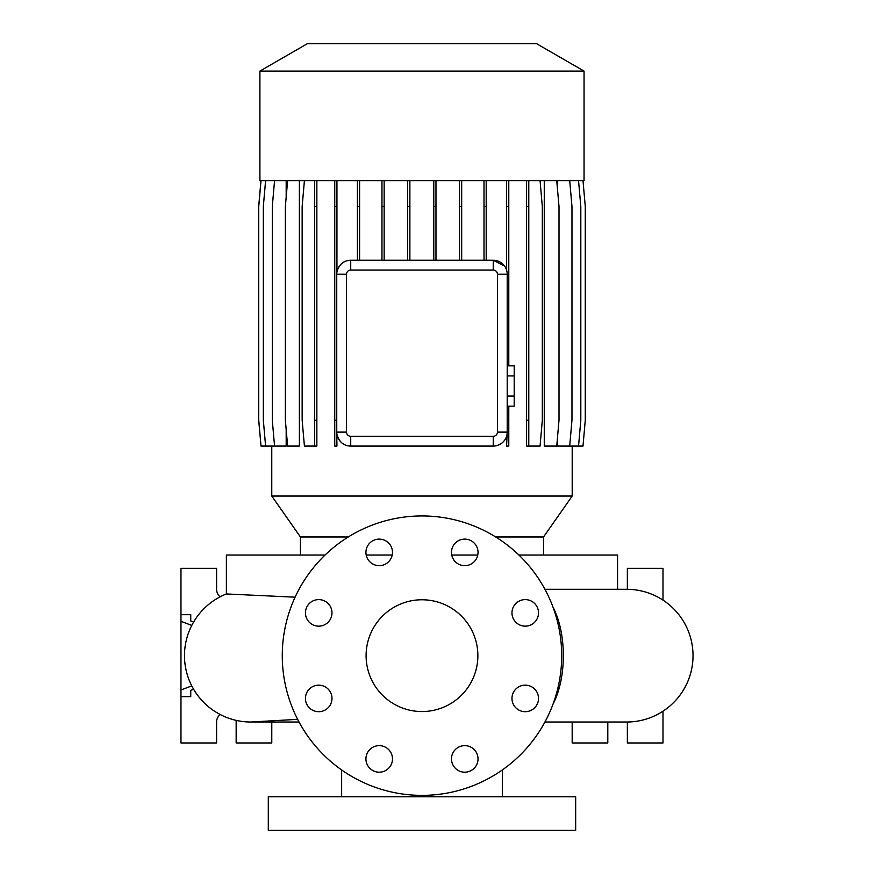 <?xml version="1.0" encoding="UTF-8"?>
<svg xmlns="http://www.w3.org/2000/svg" width="874" height="874" viewBox="0 0 874 874"><rect width="100%" height="100%" fill="white"/><g stroke="black" fill="none" stroke-linecap="round" stroke-linejoin="round"><path stroke-width="1.31" d="M421.978 599.772A55.881 55.881 0 0 0 366.097 655.653A55.881 55.881 0 0 0 421.978 711.545A55.881 55.881 0 0 0 477.87 655.653A55.881 55.881 0 0 0 421.978 599.772M379.207 539.116A13.274 13.274 0 0 0 365.933 552.39A13.274 13.274 0 0 0 379.207 565.664A13.274 13.274 0 0 0 392.481 552.39A13.274 13.274 0 0 0 379.207 539.116M318.715 599.608A13.274 13.274 0 0 0 305.441 612.882A13.274 13.274 0 0 0 318.715 626.155A13.274 13.274 0 0 0 331.989 612.882A13.274 13.274 0 0 0 318.715 599.608M318.715 685.15A13.274 13.274 0 0 0 305.441 698.424A13.274 13.274 0 0 0 318.715 711.698A13.274 13.274 0 0 0 331.989 698.424A13.274 13.274 0 0 0 318.715 685.15M379.207 745.642A13.274 13.274 0 0 0 365.933 758.916A13.274 13.274 0 0 0 379.207 772.19A13.274 13.274 0 0 0 392.481 758.916A13.274 13.274 0 0 0 379.207 745.642M464.75 745.642A13.274 13.274 0 0 0 451.476 758.916A13.274 13.274 0 0 0 464.75 772.19A13.274 13.274 0 0 0 478.023 758.916A13.274 13.274 0 0 0 464.75 745.642M525.241 685.15A13.274 13.274 0 0 0 511.967 698.424A13.274 13.274 0 0 0 525.241 711.698A13.274 13.274 0 0 0 538.515 698.424A13.274 13.274 0 0 0 525.241 685.15M525.241 599.608A13.274 13.274 0 0 0 511.967 612.882A13.274 13.274 0 0 0 525.241 626.155A13.274 13.274 0 0 0 538.515 612.882A13.274 13.274 0 0 0 525.241 599.608M464.75 539.116A13.274 13.274 0 0 0 451.476 552.39A13.274 13.274 0 0 0 464.75 565.664A13.274 13.274 0 0 0 478.023 552.39A13.274 13.274 0 0 0 464.75 539.116M295.084 597.182L226.377 593.959L226.377 555.056L325.019 555.056M575.671 796.771L268.296 796.771L268.296 830.3L575.671 830.3L575.671 796.771M341.647 769.961L341.647 796.771M502.321 769.961L502.321 796.771M626.669 722.022L544.928 722.022L626.669 722.022A66.369 66.369 0 0 0 693.027 655.653A66.369 66.369 0 0 0 626.669 589.294L617.579 589.294L617.579 555.056L518.938 555.056M477.75 555.056L451.749 555.056M392.207 555.056L366.206 555.056M584.051 71.089L536.614 43.7L307.342 43.7L259.906 71.089L259.906 180.623L584.051 180.623L584.051 71.089L259.906 71.089M572.197 446.079L572.197 496.05L543.53 536.975L495.711 536.975M348.245 536.975L300.427 536.975L271.77 496.05L572.197 496.05M300.427 536.975L300.427 555.056M543.53 536.975L543.53 555.056M236.013 720.351A9.778 9.778 0 0 1 236.155 722.022L236.155 742.976L271.781 742.976L271.781 722.022M627.357 722.011A9.778 9.778 0 0 1 627.357 722.022L627.357 742.976L662.995 742.976L662.995 711.196M421.978 795.373A139.72 139.72 0 0 0 561.698 655.653A139.72 139.72 0 0 0 421.978 515.944A139.72 139.72 0 0 0 282.269 655.653A139.72 139.72 0 0 0 421.978 795.373M271.77 446.079L271.77 496.05M569.706 180.623L571.967 206.504L571.967 420.197L569.706 446.079L557.601 446.079L557.601 436.279M557.601 190.423L557.601 180.623M556.738 180.623L559.01 206.504L559.01 420.197L556.738 446.079L544.262 446.079L544.262 180.623M504.495 265.958L493.231 260.255A13.973 13.973 0 0 1 507.204 274.228L507.204 432.106A13.973 13.973 0 0 1 493.231 446.079L495.372 445.915M497.481 445.423L501.326 443.5M336.938 434.345C339.014 441.938 343.613 445.849 350.725 446.079A13.973 13.973 0 0 1 336.752 432.106L336.752 274.228A13.973 13.973 0 0 1 350.725 260.255C343.624 260.496 339.025 264.407 336.938 272L336.938 206.504L334.742 206.504L334.742 446.079L336.938 446.079L336.752 432.106L346.541 432.106A4.184 4.184 0 0 0 350.725 436.301L493.231 436.301A4.184 4.184 0 0 0 497.426 432.106L497.426 274.228A4.184 4.184 0 0 0 493.231 270.044L350.725 270.044A4.184 4.184 0 0 0 346.541 274.228L346.541 432.106M287.622 180.623L285.361 206.504L285.361 420.197L287.622 446.079L299.389 446.079L299.389 180.623M274.556 180.623L272.295 206.504L272.295 420.197L274.556 446.079L286.18 446.079L286.18 429.593M286.18 197.109L286.18 180.623M253.198 721.979A66.369 66.369 0 0 1 226.377 593.959A66.369 66.369 -90 0 0 250.827 722.022L299.028 722.022M254.695 721.913A66.369 66.369 -90 0 1 250.827 722.022L297.63 719.346M350.725 270.044L350.725 260.255L493.231 260.255L493.231 270.044M497.426 432.106L507.204 432.106L506.603 446.079L508.788 446.079L508.788 420.197L507.204 420.197M627.357 589.294L627.357 568.329L662.995 568.329L662.995 600.11M572.175 722.022L572.175 742.976L607.801 742.976L607.801 722.022M190.75 690.362L190.75 696.633L190.75 690.362L193.613 689.28M190.75 620.955L190.75 614.684L190.75 620.955L193.613 622.037M191.756 685.904L180.973 689.979L180.973 742.976L216.599 742.976L216.599 722.022A9.778 9.778 0 0 1 220.128 714.495M180.973 689.979L180.973 568.329L216.599 568.329L216.599 589.294A9.778 9.778 0 0 0 220.128 596.811M190.75 614.684L180.973 614.684M190.75 696.633L180.973 696.633M191.756 625.413L180.973 621.338M493.231 436.301L493.231 446.079L350.725 446.079L350.725 436.301M507.204 375.918L514.196 375.918L514.196 365.835L507.204 365.835M514.196 375.918L514.196 396.086L507.204 396.086M514.196 396.086L514.196 406.17L507.204 406.17M316.858 180.623L316.858 446.079L304.414 446.079L302.153 420.197L302.153 206.504L304.414 180.623M314.662 180.623L314.662 446.079M316.858 206.504L314.662 206.504M316.858 420.197L314.662 420.197M461.68 180.623L461.68 206.504L459.484 206.504L459.484 260.255M461.68 206.504L461.68 260.255M459.484 180.623L459.484 206.504M336.938 180.623L336.938 206.504M334.742 180.623L334.742 206.504M336.752 420.197L334.742 420.197M409.873 180.623L409.873 206.504L407.677 206.504L407.677 260.255M409.873 206.504L409.873 260.255M407.677 180.623L407.677 206.504M261.02 180.623L258.748 206.504L258.748 420.197L261.02 446.079L274.556 446.079M435.973 180.623L435.973 206.504L433.788 206.504L433.788 260.255M435.973 206.504L435.973 260.255M433.788 180.623L433.788 206.504M526.596 180.623L526.596 446.079L540.056 446.079L542.317 420.197L542.317 206.504L540.056 180.623M528.781 180.623L528.781 206.504L526.596 206.504M528.781 206.504L528.781 420.197L526.596 420.197M528.781 420.197L528.781 446.079M583.002 180.623L585.274 206.504L585.274 420.197L583.002 446.079L569.706 446.079M508.788 180.623L508.788 365.835M508.788 406.17L508.788 420.197M506.603 180.623L506.603 270.153M508.788 206.504L506.603 206.504M265.598 180.623L263.336 206.504L263.336 420.197L265.598 446.079M384.156 180.623L384.156 206.504L381.96 206.504L381.96 260.255M384.156 206.504L384.156 260.255M381.96 180.623L381.96 206.504M578.544 180.623L580.817 206.504L580.817 420.197L578.544 446.079M486.195 180.623L486.195 206.504L483.999 206.504L483.999 260.255M486.195 206.504L486.195 260.255M483.999 180.623L483.999 206.504M260.955 180.623L258.693 206.504L258.693 420.197L261.02 446.079M359.596 180.623L359.596 206.504L357.4 206.504L357.4 260.255M359.596 206.504L359.596 260.255M357.4 180.623L357.4 206.504M552.991 704.204A66.369 32.513 -90 0 0 563.337 655.653A66.369 32.513 -90 0 0 552.991 607.113M346.541 274.228L336.752 274.228M497.426 274.228L507.204 274.228M544.928 589.294L626.669 589.294"/></g></svg>
